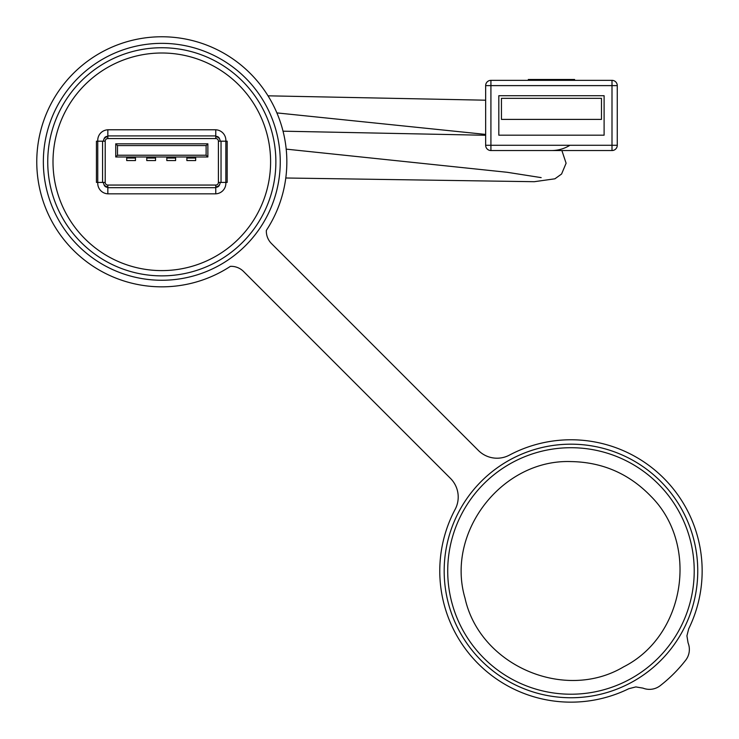 <?xml version="1.0" encoding="UTF-8"?>
<svg xmlns="http://www.w3.org/2000/svg" width="739" height="739" viewBox="0 0 739 739"><rect width="100%" height="100%" fill="white"/><g stroke="black" fill="none" stroke-linecap="round" stroke-linejoin="round"><path stroke-width="1.11" d="M107.839 187.253L107.404 187.253A3.51 3.51 0 0 1 103.977 184.501M219.631 184.501A3.51 3.51 0 0 1 216.204 187.253L215.77 187.253M215.77 136.355L216.204 136.355A3.51 3.51 0 0 1 219.631 139.108M225.857 140.308L225.857 183.3A10.531 10.531 0 0 1 215.326 193.83L108.282 193.83A10.531 10.531 0 0 1 97.751 183.3L97.751 140.308A10.531 10.531 0 0 1 108.282 129.778L215.326 129.778A10.531 10.531 0 0 1 225.857 140.308M103.977 139.108A3.51 3.51 0 0 1 107.404 136.355L107.839 136.355M161.804 53.005A108.799 108.799 0 0 0 67.582 216.204A108.799 108.799 0 0 0 256.027 216.204A108.799 108.799 0 0 0 161.804 53.005M161.804 275.869A114.065 114.065 0 0 0 275.869 161.804A114.065 114.065 0 0 0 161.804 47.739A114.065 114.065 0 0 0 47.739 161.804A114.065 114.065 0 0 0 161.804 275.869M161.804 43.352A118.452 118.452 0 0 1 264.386 221.035A118.452 118.452 0 0 1 59.222 221.035A118.452 118.452 0 0 1 161.804 43.352M186.875 156.982L186.875 160.575L195.65 160.575L195.65 156.982M166.82 156.982L166.82 160.575L175.596 160.575L175.596 156.982M146.765 156.982L146.765 160.575L155.541 160.575L155.541 156.982M126.711 156.982L126.711 160.575L135.477 160.575L135.477 156.982M218.402 182.422L221.035 182.422L221.035 141.186L218.402 141.186L218.402 182.422A2.633 2.633 0 0 1 215.77 185.055L107.839 185.055A2.633 2.633 0 0 1 105.206 182.422L105.206 141.186A2.633 2.633 0 0 1 107.839 138.553L215.77 138.553L215.77 135.921L107.839 135.921L107.839 138.553M105.206 141.186L102.573 141.186L102.573 182.422L105.206 182.422M102.573 182.422L96.439 182.422L96.439 141.186L102.573 141.186M107.839 185.055L107.839 187.688L215.77 187.688L215.77 185.055M215.77 187.688L215.77 193.83L107.839 193.83L107.839 187.688M107.839 135.921L107.839 129.778L215.77 129.778L215.77 135.921M221.035 141.186L227.178 141.186L227.178 182.422L221.035 182.422M107.839 136.798A4.388 4.388 0 0 0 103.451 141.186M103.451 182.422A4.388 4.388 0 0 0 107.839 186.81M215.77 186.81A4.388 4.388 0 0 0 220.157 182.422M220.157 141.186A4.388 4.388 0 0 0 215.77 136.798M215.77 138.553A2.633 2.633 0 0 1 218.402 141.186M115.737 156.982L207.871 156.982L207.871 143.819L115.737 143.819L115.737 156.982L117.492 155.227L117.492 145.574L206.116 145.574L207.871 143.819M115.737 143.819L117.492 145.574M206.116 145.574L206.116 155.227L207.871 156.982M206.116 155.227L117.492 155.227M601.472 119.395L501.448 119.395L501.448 98.333L601.472 98.333L601.472 119.395M498.816 95.71L498.816 135.191L604.105 135.191L604.105 95.71L498.816 95.71M558.647 80.348L544.274 80.348L544.274 79.47L574.6 79.47L574.6 80.348L558.647 80.348L558.647 79.47M551.46 80.348L551.46 79.47M544.274 80.348L537.096 80.348L537.096 79.47L544.274 79.47M537.096 80.348L528.32 80.348L528.32 79.47L537.096 79.47M612.003 150.544L490.918 150.544L612.003 150.544A5.265 5.265 0 0 0 617.268 145.278A5.265 5.265 0 0 1 612.003 150.544L612.003 145.278L485.652 145.278A5.265 5.265 0 0 0 490.918 150.544L490.918 80.348L528.32 80.348M574.6 80.348L612.003 80.348L612.003 85.613L617.268 85.613A5.265 5.265 0 0 0 612.003 80.348L490.918 80.348A5.265 5.265 0 0 0 485.652 85.613L612.003 85.613L612.003 145.278L617.268 145.278L617.268 85.613M485.652 85.613L485.652 145.278M569.945 145.278A35.093 35.093 0 0 1 551.451 150.544M688.129 642.995A17.551 17.551 0 0 1 685.663 660.232A145.343 145.343 0 0 1 660.232 685.663A17.551 17.551 0 0 1 642.995 688.129L635.845 686.919L628.806 688.702A131.172 131.172 0 0 1 455.132 509.393A26.327 26.327 0 0 0 450.504 478.429L243.547 271.472A17.551 17.551 0 0 0 230.402 266.345A125.039 125.039 0 0 1 39.102 185.858A125.039 125.039 0 0 1 185.858 39.102A125.039 125.039 0 0 1 266.345 230.402A17.551 17.551 0 0 0 271.472 243.547L478.429 450.504A26.327 26.327 0 0 0 509.393 455.132A131.172 131.172 0 0 1 688.702 628.806L686.919 635.845L688.064 642.819M642.819 688.064L642.995 688.129A17.551 17.551 0 0 0 660.232 685.663M444.176 570.961A126.794 126.794 0 0 1 634.358 461.164A126.794 126.794 0 0 1 634.358 680.767A126.794 126.794 0 0 1 444.176 570.961A126.794 126.794 0 0 0 570.961 697.755A126.794 126.794 0 0 0 697.755 570.961A126.794 126.794 0 0 0 570.961 444.176A126.794 126.794 0 0 0 444.176 570.961M186.875 158.054L195.65 158.054M166.82 158.054L175.596 158.054M146.765 158.054L155.541 158.054M126.711 158.054L135.477 158.054M551.405 150.544L532.967 150.544M447.714 570.961A123.247 123.247 0 0 1 570.961 447.714A123.247 123.247 0 0 1 694.217 570.961A123.247 123.247 0 0 1 570.961 694.217A123.247 123.247 0 0 1 447.714 570.961M268.008 95.821L485.652 100.199M285.79 177.997L534.288 181.702L554.897 178.81L561.585 174.016L566.102 163.227L561.889 150.544M485.652 134.415L276.876 112.901M283.028 131.182L485.652 135.274M541.16 177.619L507.111 172.279L286.196 149.13M564.845 80.348L564.845 79.47M570.961 461.579C502.151 459.122 445.515 532.126 465.016 598.165C479.75 665.433 564.541 702.124 623.661 666.818C685.145 635.826 699.602 544.569 650.708 496.081C628.88 473.597 602.294 462.097 570.961 461.579"/></g></svg>
